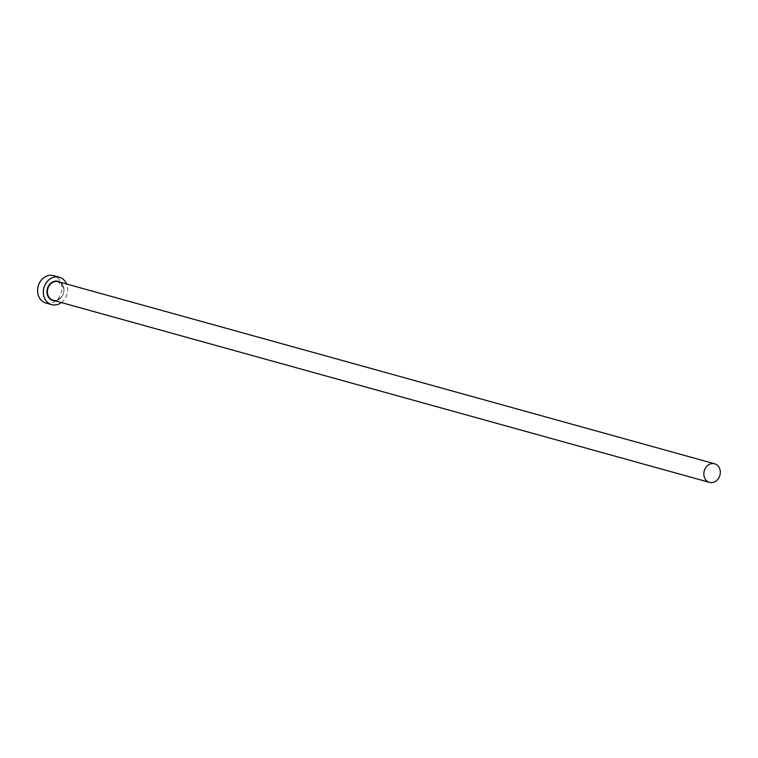 <?xml version="1.0" encoding="UTF-8"?>
<svg xmlns="http://www.w3.org/2000/svg" width="758" height="758" viewBox="0 0 758 758"><rect width="100%" height="100%" fill="white"/><g stroke="black" fill="none" stroke-linecap="round" stroke-linejoin="round"><path stroke-width="0.57" stroke-dasharray="3.79 2.84" d="M61.398 302.575A14.231 11.986 105.5 0 0 67.32 286.496A14.231 11.986 105.5 0 0 66.552 283.994M45.935 303.048A14.231 11.986 105.5 0 0 57.959 298.832A14.231 11.986 105.5 0 0 61.569 284.904A14.231 11.986 105.5 0 0 53.543 275.628M60.081 282.194A9.958 8.395 -74.5 0 1 63.767 287.822A9.958 8.395 -74.5 0 1 54.927 300.784M53.069 300.263A9.646 8.12 105.5 0 0 61.218 297.411A9.646 8.12 105.5 0 0 63.663 287.974A9.646 8.12 105.5 0 0 58.224 281.682L63.625 287.936C64.582 295.62 61.057 299.732 53.069 300.263"/><path stroke-width="1.14" d="M720.1 470.083A9.646 8.12 105.5 0 0 714.652 463.792A9.646 8.12 105.5 0 0 706.503 466.644A9.646 8.12 105.5 0 0 704.059 476.09A9.646 8.12 105.5 0 0 709.497 482.372A9.646 8.12 105.5 0 0 717.646 479.52A9.646 8.12 105.5 0 0 720.1 470.083M66.552 283.994A14.231 11.986 105.5 0 0 59.285 277.22A14.231 11.986 105.5 0 0 47.261 281.436A14.231 11.986 105.5 0 0 43.642 295.355A14.231 11.986 105.5 0 0 51.677 304.64A14.231 11.986 105.5 0 0 61.398 302.575M59.285 277.22L53.543 275.628A14.231 11.986 105.5 0 0 41.519 279.835A14.231 11.986 105.5 0 0 37.9 293.763A14.231 11.986 105.5 0 0 45.935 303.048L51.677 304.64M54.927 300.784A9.958 8.395 -74.5 0 1 47.195 294.028A9.958 8.395 -74.5 0 1 50.568 283.416A9.958 8.395 -74.5 0 1 60.081 282.194M714.652 463.792L58.224 281.682A9.646 8.12 105.5 0 0 50.075 284.534A9.646 8.12 105.5 0 0 47.621 293.981A9.646 8.12 105.5 0 0 53.069 300.263L709.497 482.372"/></g></svg>
